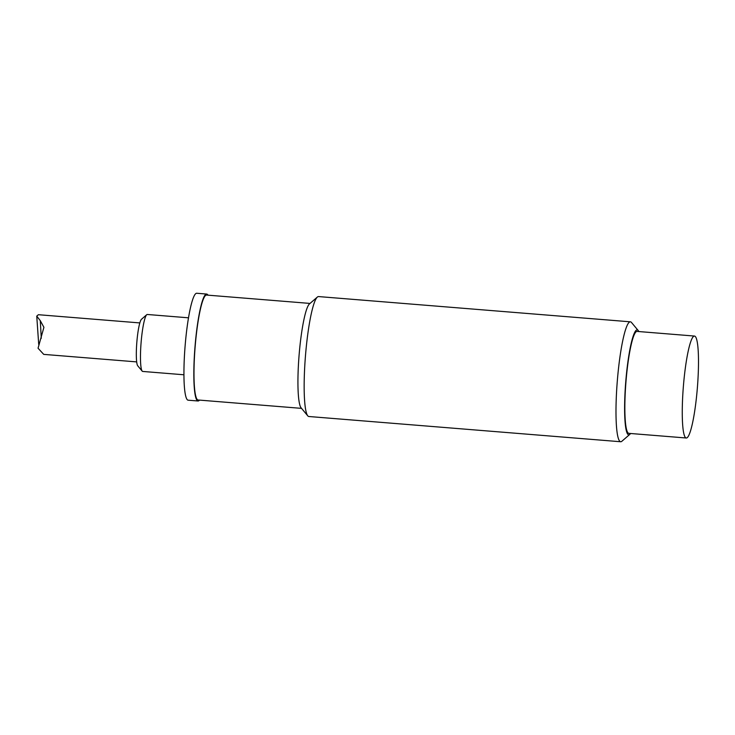 <?xml version="1.0" encoding="UTF-8"?>
<svg xmlns="http://www.w3.org/2000/svg" width="735" height="735" viewBox="0 0 735 735"><rect width="100%" height="100%" fill="white"/><g stroke="black" fill="none" stroke-linecap="round" stroke-linejoin="round"><path stroke-width="1.1" d="M208.005 295.167A53.646 7.378 94.6 0 0 206.673 294.055A53.646 7.378 94.6 0 0 194.977 347.122A53.646 7.378 94.6 0 0 198.018 400.998A53.646 7.378 94.6 0 0 199.507 400.106M310.032 303.426L206.59 295.057A52.644 7.24 94.6 0 0 195.115 347.122A52.644 7.24 94.6 0 0 198.092 399.996L301.534 408.366M183.915 374.776L142.7 371.441A28.573 3.932 -85.4 0 1 142.177 371.12A28.573 3.932 -85.4 0 1 141.092 342.639A28.573 3.932 -85.4 0 1 146.743 314.709A28.573 3.932 -85.4 0 1 147.312 314.479L188.518 317.814M146.743 314.709L141.487 319.266A23.566 3.243 94.6 0 0 136.829 342.299A23.566 3.243 94.6 0 0 137.73 365.782L142.177 371.12M206.673 294.055L196.769 293.256A53.646 7.378 94.6 0 0 185.082 346.314A53.646 7.378 94.6 0 0 188.114 400.189L198.018 400.998M683.357 386.638A51.138 7.028 94.6 0 0 686.251 437.996A51.138 7.028 94.6 0 0 697.386 387.593A51.138 7.028 94.6 0 0 694.501 336.06A51.138 7.028 94.6 0 0 683.357 386.638M694.501 336.06L637.089 331.411A51.138 7.028 94.6 0 0 625.944 381.998A51.138 7.028 94.6 0 0 628.838 433.356L686.251 437.996M630.547 433.494A52.644 7.24 -85.4 0 1 629.757 434.422A52.644 7.24 -85.4 0 1 625.751 381.796A52.644 7.24 -85.4 0 1 638.173 330.502A52.644 7.24 -85.4 0 1 638.798 331.549M638.173 330.502L631.494 322.49A60.16 8.269 94.6 0 0 630.391 321.82A60.16 8.269 94.6 0 0 617.281 381.327A60.16 8.269 94.6 0 0 620.689 441.744A60.16 8.269 94.6 0 0 621.874 441.257L629.757 434.422M620.689 441.744L308.856 416.506A60.16 8.269 -85.4 0 1 307.763 415.835A60.16 8.269 -85.4 0 1 305.448 356.08A60.16 8.269 -85.4 0 1 317.373 297.059A60.16 8.269 -85.4 0 1 318.567 296.572L630.391 321.82M317.373 297.059L309.49 303.895A52.644 7.24 94.6 0 0 299.062 355.538A52.644 7.24 94.6 0 0 301.084 407.815L307.763 415.835M136.682 361.896L43.733 354.38L38.055 348.225L43.916 327.305L40.278 320.662L36.75 316.114L38.395 314.709L139.834 322.922M36.75 316.114L38.716 344.43M40.278 320.662L41.279 338.284"/></g></svg>
